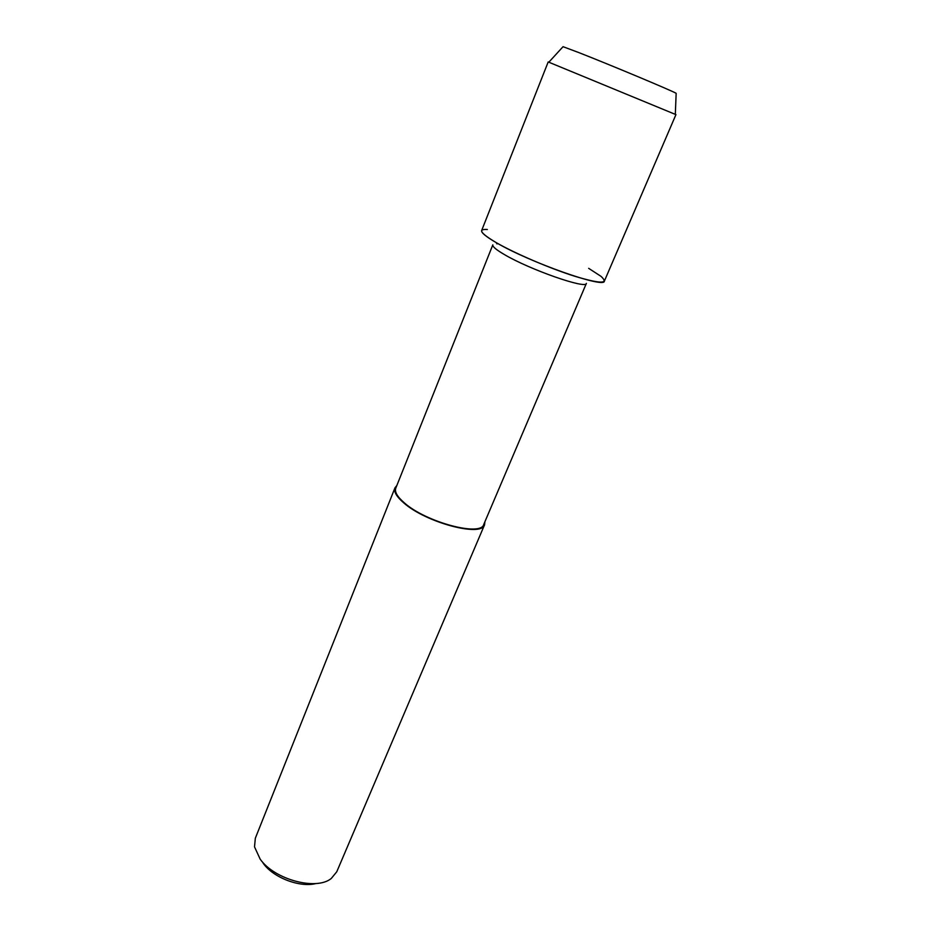 <?xml version="1.0" encoding="UTF-8"?>
<svg xmlns="http://www.w3.org/2000/svg" width="931" height="931" viewBox="0 0 931 931"><rect width="100%" height="100%" fill="white"/><g stroke="black" fill="none" stroke-linecap="round" stroke-linejoin="round"><path stroke-width="1.4" d="M492.825 244.83C492.313 246.494 496.107 249.706 504.195 254.442C529.46 269.536 586.6 289.494 586.379 283.385L483.771 524.409C481.071 536.896 425.816 522.21 404.24 502.775C397.281 496.735 394.465 491.859 395.791 488.147L492.825 244.83M487.355 229.515C477.44 228.851 480.443 233.25 496.363 242.7C515.018 253.441 549.837 268.372 574.718 276.239C600.588 283.99 609.363 284.025 601.042 276.367L588.66 268.337M396.85 485.493L394.977 487.832C393.627 491.603 396.49 496.56 403.565 502.717C425.525 522.524 481.827 537.478 484.574 524.758L484.888 521.779M394.977 487.832L255.338 838.214L254.512 846.849L260.168 859.138C274.424 879.644 316.389 890.862 331.261 878.48L336.766 871.777L484.574 524.758M263.089 863.095L263.45 863.596C273.539 877.77 300.108 887.825 316.005 883.519M548.836 62.214L675.941 114.629L604.37 281.115C605.034 288.878 529.471 262.274 496.363 242.7C485.924 236.637 481.024 232.587 481.653 230.527L548.184 61.97L548.836 62.214L563.046 46.69L578.43 52.439C608.909 64.332 672.473 90.935 676.162 93.309L676.15 93.612M497.014 243.922L496.083 242.537M676.162 93.309L675.312 114.338"/></g></svg>
